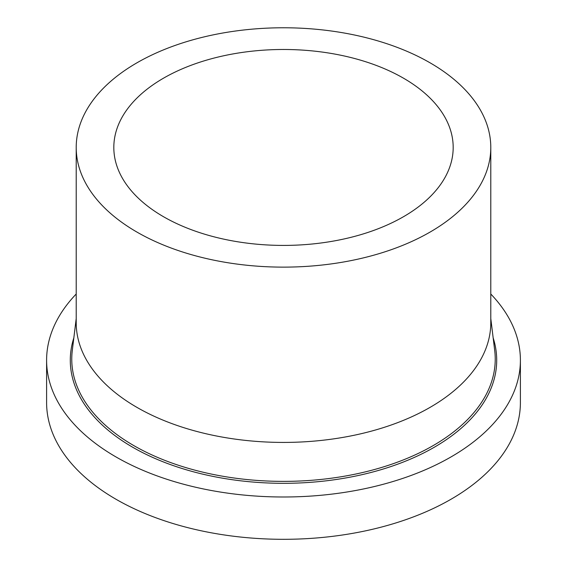 <?xml version="1.0" encoding="UTF-8"?>
<svg xmlns="http://www.w3.org/2000/svg" width="567" height="567" viewBox="0 0 567 567"><rect width="100%" height="100%" fill="white"/><g stroke="black" fill="none" stroke-linecap="round" stroke-linejoin="round"><path stroke-width="0.85" d="M490.788 294.011A236.9 136.775 180 0 1 520.4 360.222A236.9 136.775 180 0 1 374.156 486.585A236.9 136.775 180 0 1 115.987 456.938A236.9 136.775 180 0 1 46.6 360.222A236.9 136.775 180 0 1 76.212 294.011M520.4 360.222L520.4 402.535A236.9 136.775 180 0 1 374.156 528.898A236.9 136.775 180 0 1 115.987 499.251A236.9 136.775 180 0 1 46.6 402.535L46.6 360.222M490.788 147.448L490.788 322.743A207.288 119.68 180 0 1 362.823 433.316A207.288 119.68 180 0 1 136.923 407.368A207.288 119.68 180 0 1 76.212 322.743L76.212 147.448A207.288 119.68 180 0 1 204.177 36.883A207.288 119.68 180 0 1 430.077 62.824A207.288 119.68 180 0 1 490.788 147.448A207.288 119.68 180 0 1 362.823 258.02A207.288 119.68 180 0 1 136.923 232.073A207.288 119.68 180 0 1 76.212 147.448M163.516 216.722A169.682 97.963 180 0 1 113.818 147.448A169.682 97.963 180 0 1 218.564 56.941A169.682 97.963 180 0 1 403.484 78.182A169.682 97.963 180 0 1 453.182 147.448A169.682 97.963 180 0 1 348.436 237.956A169.682 97.963 180 0 1 163.516 216.722M490.788 318.519L494.707 350.505A211.739 122.245 180 0 1 371.385 470.348A211.739 122.245 180 0 1 133.777 445.577A211.739 122.245 180 0 1 72.293 350.505L76.212 318.519M493.155 337.84A213.213 123.096 180 0 1 382.732 469.171A213.213 123.096 180 0 1 132.735 447.264A213.213 123.096 180 0 1 73.845 337.84"/></g></svg>
